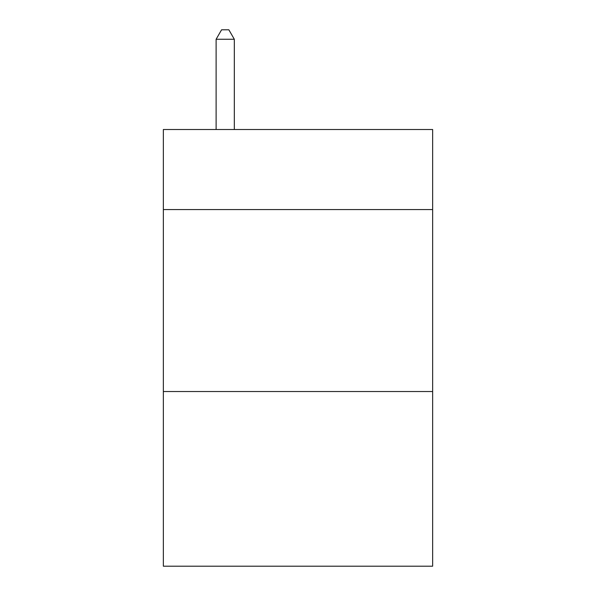 <?xml version="1.0" encoding="UTF-8"?>
<svg xmlns="http://www.w3.org/2000/svg" width="596" height="596" viewBox="0 0 596 596"><rect width="100%" height="100%" fill="white"/><g stroke="black" fill="none" stroke-linecap="round" stroke-linejoin="round"><path stroke-width="0.89" d="M432.644 209.569L432.644 129.511L163.356 129.511L163.356 209.569L432.644 209.569L432.644 566.2L163.356 566.2L163.356 209.569M432.644 391.527L163.356 391.527M234.317 129.511L234.317 39.262L216.117 39.262L216.117 129.511M216.117 39.262L221.578 29.8L228.857 29.8L234.317 39.262"/></g></svg>
